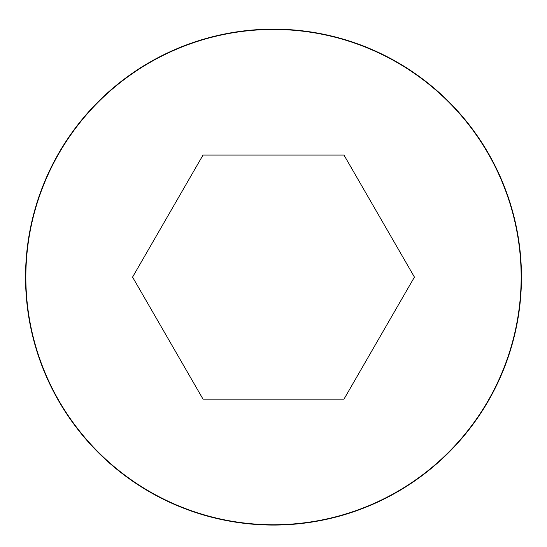 <?xml version="1.0" encoding="UTF-8"?>
<svg xmlns="http://www.w3.org/2000/svg" width="547" height="547" viewBox="0 0 547 547"><rect width="100%" height="100%" fill="white"/><g stroke="black" fill="none" stroke-linecap="round" stroke-linejoin="round"><path stroke-width="0.82" d="M273.5 29.141A247.955 247.955 0 0 0 58.761 401.081A247.955 247.955 0 0 0 488.239 401.081A247.955 247.955 0 0 0 273.5 29.141A247.955 247.955 0 0 0 58.761 401.081A247.955 247.955 0 0 0 488.239 401.081A247.955 247.955 0 0 0 273.5 29.141M343.967 399.153L414.435 277.103L343.967 155.054L203.033 155.054L132.565 277.103L203.033 399.153L343.967 399.153M273.5 29.449A247.654 247.654 0 0 0 59.028 400.93A247.654 247.654 0 0 0 487.972 400.93A247.654 247.654 0 0 0 273.5 29.449"/></g></svg>
